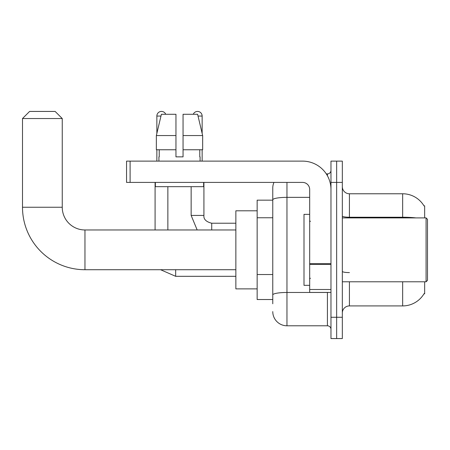 <?xml version="1.0" encoding="UTF-8"?>
<svg xmlns="http://www.w3.org/2000/svg" width="450" height="450" viewBox="0 0 450 450"><rect width="100%" height="100%" fill="white"/><g stroke="black" fill="none" stroke-linecap="round" stroke-linejoin="round"><path stroke-width="0.67" d="M424.659 217.901L424.659 205.836L424.018 205.926A24.84 24.84 0 0 0 402.66 193.77A24.84 24.84 0 0 1 423.962 205.836A24.84 24.84 0 0 0 402.66 193.77L349.425 193.77A7.099 7.099 0 0 1 342.326 186.671A7.099 7.099 0 0 0 349.425 193.77L349.425 217.901M424.659 281.784L424.659 293.85L424.086 293.636A24.84 24.84 0 0 1 402.66 305.916L349.425 305.916A7.099 7.099 0 0 0 342.326 313.014M272.767 303.784L272.767 199.822L272.767 200.16L257.153 200.16L257.153 299.526L272.767 299.526M336.651 317.272L336.651 338.563L342.326 338.563L342.326 317.272L336.651 317.272L336.651 338.563L330.969 338.563L330.969 317.272L336.651 317.272L336.651 182.413L336.651 317.272M330.969 317.272L330.969 161.123L336.651 161.123L336.651 182.413L336.651 161.123L342.326 161.123L342.326 317.272M286.965 182.413L286.965 325.789L327.42 325.789L327.42 292.427M326.289 173.897L327.42 173.897A3.549 3.549 0 0 0 330.969 170.347M272.767 213.497L272.767 188.089A14.197 14.197 0 0 1 273.954 182.413M272.767 297.399L272.767 278.792M309.679 197.359L286.965 197.359A14.197 2.464 180 0 0 272.767 199.822L272.767 188.089M330.969 329.338A3.549 3.549 0 0 0 327.42 325.789M286.965 325.789A14.197 14.197 0 0 1 272.767 311.591M183.054 156.859L175.956 156.859L183.054 156.859L175.956 156.859L183.054 156.859L183.054 114.272L197.612 114.272L202.657 135.568L202.657 149.766L183.054 149.766M193.275 114.272A4.612 4.612 0 0 1 202.146 116.049L202.146 133.408L202.657 135.568L183.054 135.568M175.956 135.568L175.956 149.766L156.352 149.766L156.352 135.568L161.393 114.272L175.956 114.272L175.956 135.568L156.352 135.568L156.859 133.408L156.859 116.049L160.971 116.049M235.862 269.719L84.96 269.719L84.96 229.967A22.714 22.714 0 0 1 62.246 207.253L62.246 118.536L22.5 118.536L29.599 111.437L55.148 111.437L62.246 118.536M84.96 229.967A22.714 22.714 0 0 1 62.246 207.253A22.714 22.714 0 0 0 84.96 229.967L235.862 229.967M84.96 269.719A62.46 62.46 0 0 1 22.5 207.253L22.5 118.536M257.153 210.803L235.862 210.803L235.862 288.877L257.153 288.877M156.859 116.049A4.612 4.612 0 0 1 165.735 114.272M167.861 229.967L167.861 186.671M155.087 229.967L155.087 182.413M156.859 149.766L156.859 161.123M191.143 186.671L191.143 215.421L203.917 215.421L203.917 182.413M202.146 149.766L202.146 161.123M330.969 292.427L309.679 292.427L309.679 263.728L330.969 263.728M330.969 189.512A28.389 28.389 0 0 0 302.58 161.123L130.101 161.123L130.101 182.413L302.58 182.413A7.099 7.099 0 0 1 309.679 189.512L309.679 263.728M130.101 182.413L126.551 182.413L126.551 161.123L130.101 161.123M158.917 156.859L159.227 156.859L158.917 156.859L158.917 161.123M200.087 156.859L199.778 156.859L200.087 156.859L200.087 161.123M199.778 149.766L199.778 156.859M175.956 149.766L175.956 156.859M159.227 156.859L159.227 149.766M155.368 182.413L155.368 186.671L203.636 186.671L203.636 182.413M202.657 149.766L202.657 135.568L197.612 114.272M161.393 114.272L156.352 135.568M426.082 217.901L427.5 219.324L427.5 280.361L426.082 281.784L426.082 217.901L342.326 217.901M309.679 214.352L303.998 214.352L303.998 285.334L309.679 285.334M272.767 217.755L257.153 217.755M272.767 274.534L257.153 274.534M349.425 281.784L349.425 305.916M402.66 305.916L402.66 281.784M424.018 205.926A24.84 24.84 0 0 0 402.66 193.77L402.66 217.232L349.425 217.232A7.099 1.232 0 0 1 342.326 216M415.969 217.901A24.84 4.314 180 0 0 402.66 217.232L402.66 217.901M342.326 182.413L330.969 182.413M349.425 272.593A7.099 1.232 -0 0 1 342.326 271.361M328.652 292.427A3.549 0.619 0 0 1 327.42 292.466L286.965 292.466A14.197 2.464 180 0 0 272.767 294.93M327.42 175.764L327.42 173.897M22.5 207.253L62.246 207.253M235.862 276.317L175.669 276.317L160.566 269.719L175.669 276.317L160.566 269.719L175.669 276.317L175.669 269.719M211.725 229.967L211.725 223.239C206.094 221.805 203.49 219.206 203.917 215.421C203.49 219.206 206.094 221.805 211.725 223.228C206.094 221.805 203.49 219.206 203.917 215.421C203.49 219.206 206.094 221.805 211.725 223.228L235.862 223.228M198.034 116.049L202.146 116.049M330.969 264.341L309.679 264.341M309.679 289.496L330.969 289.496M160.566 269.719L175.669 276.317M191.143 215.421L197.167 229.967M203.917 215.421C203.49 219.206 206.094 221.805 211.725 223.228M342.326 281.784L426.082 281.784M310.387 221.451L309.679 220.742M310.387 278.235L309.679 278.944"/></g></svg>
